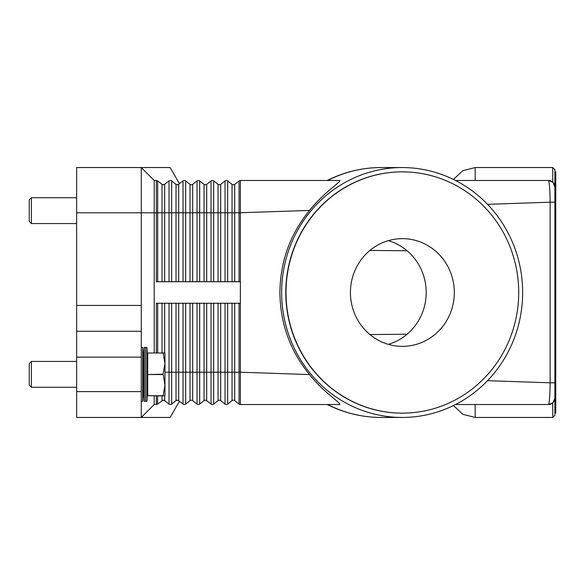 <?xml version="1.0" encoding="UTF-8"?>
<svg xmlns="http://www.w3.org/2000/svg" width="585" height="585" viewBox="0 0 585 585"><rect width="100%" height="100%" fill="white"/><g stroke="black" fill="none" stroke-linecap="round" stroke-linejoin="round"><path stroke-width="0.88" d="M156.349 352.821L156.349 303.271L240.369 303.271L240.369 180.48L339.644 180.48C342.613 180.845 324.156 192.004 309.531 210.424C290.145 234.095 280.266 261.451 279.886 292.5C280.266 323.549 290.145 350.905 309.531 374.575C323.344 392.184 342.049 403.738 339.644 404.52L240.369 404.52A2.157 2.157 0 0 1 239.038 404.067L234.695 400.666A2.157 2.157 0 0 0 232.04 400.666L227.689 404.067A2.157 2.157 0 0 1 225.042 404.067L220.691 400.666A2.157 2.157 0 0 0 218.037 400.666L213.686 404.067A2.157 2.157 0 0 1 211.039 404.067L206.688 400.666A2.157 2.157 0 0 0 204.033 400.666L199.682 404.067A2.157 2.157 0 0 1 197.035 404.067L192.684 400.666A2.157 2.157 0 0 0 190.03 400.666L185.679 404.067A2.157 2.157 0 0 1 183.032 404.067L178.674 400.666A2.157 2.157 0 0 0 177.357 400.213L178.681 400.666A2.157 2.157 0 0 0 176.026 400.666L177.357 400.213A2.157 2.157 0 0 0 176.026 400.666L171.683 404.067L170.352 404.52L171.683 404.067A2.157 2.157 0 0 1 169.028 404.067L169.474 404.337M162.805 184.714L163.354 184.787A2.157 2.157 0 0 1 162.023 184.333L163.354 184.787L162.023 184.333L157.679 180.933A2.157 2.157 0 0 0 156.349 180.48L156.349 212.794L157.679 212.794L157.679 180.933M176.809 184.714L177.357 184.787A2.157 2.157 0 0 1 176.026 184.333L171.683 180.933L170.352 180.48L171.624 180.897M171.683 281.729L171.683 180.933A2.157 2.157 0 0 0 169.028 180.933L169.474 180.663M179.471 183.712L170.14 167.551L76.642 167.551L76.642 212.794L141.27 212.794L141.27 167.551L154.199 180.48L141.27 167.551M185.679 281.729L185.679 212.794L169.028 212.794L169.028 180.933L163.895 184.714M240.369 180.48A2.157 2.157 0 0 0 239.038 180.933L234.695 184.333A2.157 2.157 0 0 1 232.04 184.333L227.689 180.933A2.157 2.157 0 0 0 225.042 180.933L220.691 184.333A2.157 2.157 0 0 1 218.037 184.333L213.686 180.933A2.157 2.157 0 0 0 211.039 180.933L206.688 184.333A2.157 2.157 0 0 1 204.033 184.333L199.682 180.933A2.157 2.157 0 0 0 197.035 180.933L192.684 184.333A2.157 2.157 0 0 1 190.03 184.333L185.679 180.933A2.157 2.157 0 0 0 183.032 180.933L177.92 184.714M169.028 281.729L169.028 212.794L164.677 212.794L164.677 184.333A2.157 2.157 0 0 1 163.354 184.787M240.369 281.729L156.349 281.729L156.349 212.794L154.199 212.794L154.199 180.48L156.349 180.48M154.199 352.821L154.199 212.794L141.27 212.794L141.27 305.428L76.642 305.428L76.642 357.128L141.27 357.128L141.27 305.428M178.681 281.729L178.681 184.333A2.157 2.157 0 0 1 177.357 184.787M381.076 167.551C362.181 167.617 344.251 171.924 327.308 180.472L327.702 180.48A124.949 120.51 -90 0 1 381.076 167.551L402.136 167.551A124.949 120.51 -90 0 1 522.646 292.5A124.949 120.51 -90 0 1 402.136 417.449A124.949 120.51 -90 0 1 281.634 292.5A124.949 120.51 -90 0 1 402.136 167.551M550.69 180.889A6.464 6.464 0 0 0 548.423 180.48L455.518 180.48M487.524 204.326L550.134 202.183C550.01 191.573 549.571 184.553 548.803 181.116L548.423 180.48L552.737 182.125L548.423 180.48A6.464 6.464 0 0 1 552.993 182.374L552.701 182.096M164.677 395.906L164.677 400.666L169.028 404.067L164.677 400.666A2.157 2.157 0 0 0 162.023 400.666L163.354 400.213L164.677 400.666L162.805 400.286L157.679 404.067A2.157 2.157 0 0 1 156.349 404.52L154.199 404.52L141.27 417.449L141.27 391.599L76.642 391.599L76.642 417.449L170.14 417.449L179.471 401.288M157.679 395.906L157.482 404.198M171.624 404.103L171.683 404.067A2.157 2.157 0 0 1 169.028 404.067L170.352 404.52M176.728 400.308L176.026 400.666L176.026 372.206L169.028 372.206L169.028 404.067M177.898 400.286L176.809 400.286M197.035 303.271L197.035 372.206L192.684 372.206L192.684 400.666A2.157 2.157 0 0 0 190.03 400.666L185.679 404.067A2.157 2.157 0 0 1 183.032 404.067L183.032 372.206L176.026 372.206L176.026 303.271M211.039 303.271L211.039 372.206L206.688 372.206L206.688 400.666A2.157 2.157 0 0 0 204.033 400.666L199.682 404.067A2.157 2.157 0 0 1 197.035 404.067L197.035 372.206L199.682 372.206L199.682 404.067M225.042 303.271L225.042 372.206L220.691 372.206L220.691 400.666A2.157 2.157 0 0 0 218.037 400.666L213.686 404.067A2.157 2.157 0 0 1 211.039 404.067L211.039 372.206L213.686 372.206L213.686 404.067M239.038 303.271L239.038 404.067A2.157 2.157 0 0 0 240.369 404.52L240.369 372.206L234.695 372.206L234.695 400.666A2.157 2.157 0 0 0 232.04 400.666L227.689 404.067L227.689 372.206L225.042 372.206L225.042 404.067A2.157 2.157 0 0 0 226.366 404.52M309.531 374.575L240.369 372.206L240.369 303.271M550.69 404.111A6.464 6.464 0 0 1 548.423 404.52L552.737 402.875L548.423 404.52L455.518 404.52M327.702 404.52L327.308 404.52C344.251 413.076 362.181 417.383 381.076 417.449A124.949 120.51 -90 0 1 327.702 404.52M548.423 404.52L548.803 403.884L548.423 404.52A6.464 6.464 0 0 0 552.993 402.626L554.894 398.049M552.701 402.904L552.993 402.626A6.464 6.464 0 0 0 554.887 398.056A6.464 6.464 0 0 1 554.69 399.65M554.894 186.951L552.993 182.374L554.887 186.637L554.887 398.363L552.993 402.626M552.737 402.875L552.737 417.449L554.887 415.291L554.887 169.708L552.737 167.551L552.737 182.125M554.887 413.142L555.75 413.142L555.75 171.858L554.887 171.858M554.887 202.183L550.134 202.183L550.134 382.817L487.524 380.674M554.887 382.817L550.134 382.817C550.01 393.456 549.571 400.476 548.803 403.884M402.253 413.142A120.642 116.349 -90 0 1 402.136 413.142A120.642 116.349 -90 0 1 285.787 292.5A120.642 116.349 -90 0 1 402.136 171.858A120.642 116.349 -90 0 1 402.253 171.858M518.719 292.5A120.642 116.349 -90 0 1 402.37 413.142A120.642 116.349 -90 0 1 286.014 292.5A120.642 116.349 -90 0 1 402.37 171.858A120.642 116.349 -90 0 1 518.719 292.5M350.422 292.5A53.857 51.941 -90 0 1 402.37 238.643A53.857 51.941 -90 0 1 454.311 292.5A53.857 51.941 -90 0 1 402.37 346.357A53.857 51.941 -90 0 1 350.422 292.5M388.308 344.346A53.857 51.941 90 0 0 426.194 292.5A53.857 51.941 90 0 0 388.308 240.654M552.993 182.374A6.464 6.464 0 0 1 554.887 186.944A6.464 6.464 0 0 0 552.993 182.374M309.531 210.424L239.038 212.794L239.038 180.933M154.199 404.52L154.199 395.906M141.27 391.599L141.27 357.128M76.642 391.599L76.642 357.128M141.27 331.278L76.642 331.278M76.642 305.428L76.642 212.794M144.202 401.288L143.427 387.285L143.427 361.435L144.202 347.431L144.202 401.288L146.959 401.288L146.959 347.431L145.577 347.431L145.577 401.288M141.27 347.431L142.674 347.431L142.674 401.288L143.427 387.285M163.105 395.731L147.734 395.731L163.105 395.906L164.97 385.135L163.105 374.188L164.97 363.592L164.97 395.467L164.721 395.906L163.105 395.906M147.734 395.731L147.734 374.539L163.105 374.539M163.105 374.188L147.734 374.539M147.734 374.188L147.734 352.996L163.105 352.996L147.734 352.996M163.105 352.821L164.97 353.252L164.97 363.592L163.105 352.996M31.407 387.285L29.25 385.135L29.25 363.592L31.407 361.435L31.407 387.285L76.642 387.285M31.407 223.565L29.25 221.408L29.25 199.865L31.407 197.715L31.407 223.565L76.642 223.565M164.677 281.729L164.677 212.794L162.023 212.794L162.023 184.333M162.023 281.729L162.023 212.794L157.679 212.794L157.679 281.729M176.026 281.729L176.026 184.333M183.032 281.729L183.032 180.933M199.682 281.729L199.682 212.794L192.684 212.794L192.684 184.333M192.684 281.729L192.684 212.794L190.03 212.794L190.03 184.333M190.03 281.729L190.03 212.794L185.679 212.794L185.679 180.933M197.035 281.729L197.035 180.933M213.686 281.729L213.686 212.794L206.688 212.794L206.688 184.333M206.688 281.729L206.688 212.794L204.033 212.794L204.033 184.333M204.033 281.729L204.033 212.794L199.682 212.794L199.682 180.933M211.039 281.729L211.039 180.933M227.689 281.729L227.689 212.794L220.691 212.794L220.691 184.333M220.691 281.729L220.691 212.794L218.037 212.794L218.037 184.333M218.037 281.729L218.037 212.794L213.686 212.794L213.686 180.933M225.042 281.729L225.042 180.933M239.038 281.729L239.038 212.794L234.695 212.794L234.695 184.333M234.695 281.729L234.695 212.794L232.04 212.794L232.04 184.333M232.04 281.729L232.04 212.794L227.689 212.794L227.689 180.933M157.679 404.067A2.157 2.157 0 0 1 156.349 404.52L156.349 395.906M164.677 400.666A2.157 2.157 0 0 0 162.023 400.666L162.023 395.906M171.683 303.271L171.683 404.067M169.028 303.271L169.028 372.206L164.97 372.206M164.677 303.271L164.677 352.821M162.023 303.271L162.023 352.821M157.679 303.271L157.679 352.821M178.681 303.271L178.681 400.666M183.032 303.271L183.032 372.206L185.679 372.206L185.679 404.067M192.684 303.271L192.684 372.206L190.03 372.206L190.03 400.666M190.03 303.271L190.03 372.206L185.679 372.206L185.679 303.271M206.688 303.271L206.688 372.206L204.033 372.206L204.033 400.666M204.033 303.271L204.033 372.206L199.682 372.206L199.682 303.271M220.691 303.271L220.691 372.206L218.037 372.206L218.037 400.666M218.037 303.271L218.037 372.206L213.686 372.206L213.686 303.271M234.695 303.271L234.695 372.206L232.04 372.206L232.04 400.666M232.04 303.271L232.04 372.206L227.689 372.206L227.689 303.271M453.426 405.566L462.786 414.282L475.181 417.449L475.181 404.52M475.181 180.48L475.181 167.551L462.786 170.718L453.426 179.434M402.136 417.449L381.076 417.449M369.917 250.446L407.087 250.768M369.917 334.554L407.087 334.232M552.737 417.449L475.181 417.449M552.737 167.551L475.181 167.551M147.734 387.285L146.959 401.288M141.27 401.288L142.674 401.288M31.407 361.435L76.642 361.435M143.427 361.435L142.674 347.431M147.734 361.435L146.959 347.431M144.202 347.431L145.577 347.431M31.407 197.715L76.642 197.715"/></g></svg>

